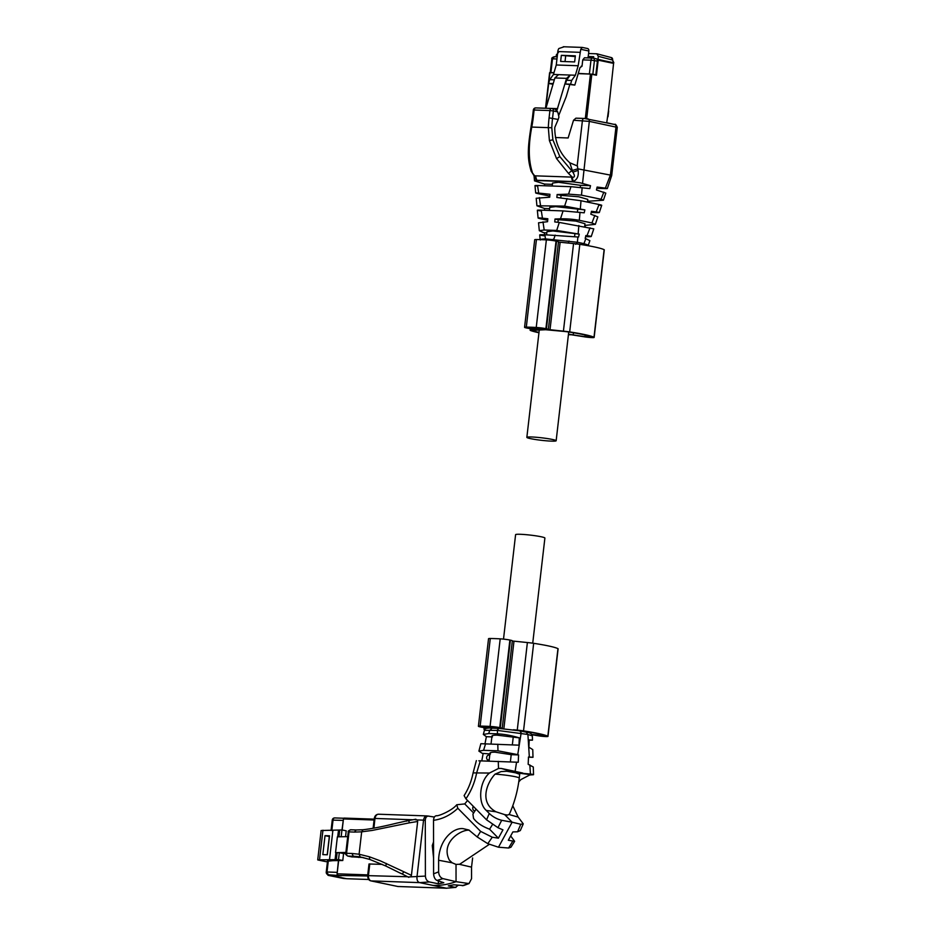 <?xml version="1.0" encoding="UTF-8"?>
<svg xmlns="http://www.w3.org/2000/svg" width="935" height="935" viewBox="0 0 935 935"><rect width="100%" height="100%" fill="white"/><g stroke="black" fill="none" stroke-linecap="round" stroke-linejoin="round"><path stroke-width="1.4" d="M532.997 757.292L532.763 749.613L528.929 747.24L529.198 739.924C533.827 740.193 533.511 740.24 528.24 740.076C533.511 740.24 533.827 740.193 529.198 739.924M522.782 773.035L501.137 768.43L516.295 772.801L530.425 774.04C534.072 774.542 534.504 774.811 531.734 774.823L533.534 774.659L533.301 767.016L528.17 764.316L528.497 756.999L529.339 757.046C534.411 757.327 534.107 757.373 528.415 757.186C534.107 757.373 534.411 757.327 529.339 757.046L527.901 734.489L532.342 735.857C531.805 733.706 529.806 732.491 526.347 732.198L527.656 734.431L497.385 730.41L484.435 730.305C484.634 728.482 487.123 727.757 491.903 728.131L498.53 728.377M478.86 760.809L518.247 762.247L518.574 754.931L517.745 754.627L497.981 750.828L483.57 750.326L478.895 751.121L482.308 753.376L489.893 753.914M481.759 760.961L483.126 753.68M478.895 751.121L480.859 743.699L519.007 745.172L519.276 737.855C511.609 735.541 504.339 734.197 497.49 733.835L497.315 733.835M518.574 754.931L511.211 754.662L495.164 752.196C490.63 752.126 489.063 752.71 490.489 753.937M511.211 754.662L510.381 761.85M501.137 768.43L498.495 768.476L489.437 773.046L473.098 772.894L476.359 760.622M489.437 773.046C479.538 781.251 477.446 802.768 486.27 810.435L489.262 813.473C492.885 816.863 497.023 819.13 501.686 820.299L512.123 822.204L504.655 814.607L496.006 811.802C478.884 802.522 486.901 782.747 495.082 774.133L501.125 771.574L506.852 771.258L515.512 772.801A22.124 16.07 -78.2 0 1 516.295 772.801L531.734 774.823L529.701 774.998L520.865 779.603L518.761 781.882M467.57 800.5L464.73 803.913L456.736 804.754L457.834 808.272L480.637 831.39L492.277 837.222L498.39 838.181L489.554 829.181C482.121 826.388 476.78 822.788 473.531 818.359L472.911 814.104L476.079 809.161M434.366 817.05L427.424 815.974C425.413 815.671 424.116 817.061 423.555 820.147L425.273 820.381L425.402 876.083C425.682 879.227 427.026 881.191 429.445 881.974L438.351 883.785L438.351 880.945M489.706 755.562A2.454 1.788 -78.2 0 0 488.958 755.129A2.454 1.788 -78.2 0 0 486.656 757.467A2.454 1.788 -78.2 0 0 487.953 759.933A2.454 1.788 -78.2 0 0 489.239 759.571M497.315 733.823L488.736 733.531L483.325 734.442L486.364 736.698L491.857 736.885M484.949 743.968L486.364 736.698M519.276 737.855L497.128 735.167C492.593 735.097 491.039 735.681 492.464 736.909M513.175 737.633L512.345 744.844M515.512 772.801L519.696 774.285L519.264 778.095A15.977 1.367 6.6 0 0 515.068 776.669A15.977 1.367 6.6 0 0 495.082 774.133M512.777 805.748L518.165 817.096L523.261 823.852L520.783 824.284L512.123 822.204L498.472 847.215L508.582 848.022L510.942 847.215L514.636 841.313L508.313 840.261L512.871 831.916L517.569 831.788L520.316 830.549L523.261 823.852M504.655 814.607L507.541 815.086L509.341 814.256C514.472 802.791 517.78 790.729 519.264 778.095M510.732 836.019L514.636 841.313M458.15 885.351L455.333 887.385L448.274 885.854L453.732 884.802L463.596 885.538M429.083 816.126C426.781 815.869 425.507 817.283 425.273 820.381M433.571 858.038L432.286 845.544L433.548 841.886M438.351 883.785L443.809 882.733L437.019 880.443C435.009 879.473 433.875 877.275 433.595 873.851L433.524 820.311M457.834 808.272C450.565 815.098 442.465 819.118 433.524 820.322C433.77 817.132 434.939 815.601 437.019 815.717M473.659 813.006L464.73 803.913M475.155 810.68A2.945 2.139 101.8 0 1 474.349 810.727A2.945 2.139 101.8 0 1 472.794 807.758A2.945 2.139 101.8 0 1 473.262 806.297M498.39 838.181L502.948 829.848L497.958 827.697L486.574 819.831L465.91 798.806L464.099 795.591C468.423 788.86 471.415 781.286 473.098 772.871M408.256 876.948L410.792 876.855L411.423 875.347L417.664 821.479L417.384 819.937L414.883 819.668M407.274 820.79L415.876 819.212M472.631 857.956L471.532 867.131L471.544 878.725L469.008 883.587L456.046 881.67L456.023 864.419L459.693 864.244L489.414 844.282M455.976 887.385L446.369 888.203L419.71 882.628C417.723 882.091 416.811 880.244 416.963 877.077L423.555 820.147L417.384 819.937M437.019 880.443L442.921 878.631L456.046 881.67C448.438 884.417 440.771 885.667 433.045 885.41M498.472 847.215L487.778 843.674L477.224 836.965L468.844 829.999L463.047 828.632C453.101 827.51 439.064 839.864 438.608 860.247L438.62 871.852C438.866 875.347 440.28 877.591 442.863 878.608L442.921 878.631M492.441 824.588A92.822 67.425 101.8 0 1 489.554 829.181M417.664 821.479L409.32 822.847C409.133 820.813 408.151 820.275 406.398 821.21M407.391 820.766L396.382 823.232C382.801 826.598 371.698 828.772 363.084 829.742L361.67 831.834L372.212 830.432L409.32 822.847M382.053 864.291A3.436 2.501 101.8 0 1 381.527 864.349L368.998 863.998L367.677 875.429C367.7 878.619 368.799 880.443 370.985 880.899L397.433 886.403M408.805 877.346L400.39 873.103C401.933 874.143 403.032 873.676 403.663 871.689L380.358 860.866L369.313 856.764L359.087 854.228L361.67 831.834L354.435 832.08L356.177 829.964L363.084 829.742M456.023 864.419L452.166 862.795L449.384 860.177C440.408 842.786 460.184 830.035 468.47 830.187L469.382 830.257M411.423 875.347L403.663 871.689M363.493 857.64L363.434 857.64A95.861 69.622 -78.2 0 0 362.535 857.488L351.537 856.822M369.606 859.382L360.279 856.986A95.861 69.622 -78.2 0 0 353.325 856.261L347.937 856.074A2.454 1.788 101.8 0 1 347.715 856.039L351.911 856.916M369.699 859.417L385.664 865.95L369.792 859.44L361.985 857.313M326.525 872.846L328.045 875.335L345.483 878.596A2.454 1.671 92 0 0 345.681 878.619A2.454 1.671 92 0 0 345.962 878.596M345.483 878.596L344.734 878.573A2.454 1.671 92 0 0 344.933 878.596L328.045 875.335L342.572 878.281M325.52 861.544A2.454 1.788 -78.2 0 0 325.731 861.602A2.454 1.788 -78.2 0 0 325.953 861.638L327.437 861.684M330.943 875.312A2.454 1.788 -78.2 0 0 331.154 875.37L367.642 875.978M331.177 875.511L346.558 878.713L368.752 879.496M326.888 872.285L328.395 874.774L341.439 875.721L331.376 875.394A2.454 1.788 -78.2 0 1 331.154 875.37L331.376 875.394M332.79 860.679L328.173 861.135M332.509 860.679L342.783 860.516L343.577 853.585L345.763 853.538M343.402 819.329L342 829.953L321.126 830.525L317.725 859.849L338.517 859.627L342.783 860.516M341.17 836.767L341.953 829.941L346.219 830.829L345.541 836.685M338.634 860.586L337.103 873.816A0.982 0.666 92 0 0 337.652 874.926M344.15 818.09L374.187 819.154L344.22 818.102A0.982 0.666 92 0 0 343.449 818.931L342.175 829.988M338.447 860.586L337.138 873.477M343.577 853.585L339.323 852.685L338.517 859.627M336.308 859.662L337.114 852.732L335.829 853.211L335.022 860.142M339.323 852.685L337.114 852.732M332.872 830.56L329.436 860.235M338.458 830.467L337.722 836.813M325.029 835.656L329.517 835.808L327.32 854.789L322.832 854.625L325.029 835.656L329.436 836.556M339.744 829.976L338.949 836.802M345.88 852.463L335.548 852.638L337.371 836.825L347.715 836.65M327.215 854.789L329.33 836.556M503.509 639.119L515.594 534.668A14.75 1.262 6.6 0 1 524.991 534.575A14.75 1.262 6.6 0 1 541.026 536.737A14.75 1.262 6.6 0 1 544.895 538.057L532.728 643.175M549.792 196.081L538.069 193.638C534.762 192.902 534.96 192.715 538.677 193.077C534.96 192.715 534.762 192.902 538.069 193.638M552.223 186.03L552.573 183.05L558.511 182.278L580.506 185.329L590.511 185.679L580.261 182.816L572.571 181.799L536.795 180.537L534.528 180.864L544.544 184.066L544.544 185.761M596.834 188.297L605.097 188.59C607.972 188.671 608.066 188.519 605.377 188.134L610.403 175.102L611.7 175.546L617.275 127.37L589.319 121.375L573.529 120.241L575.913 118.172L583.966 118.453M605.097 188.59C607.972 188.671 608.066 188.519 605.377 188.134L597.126 187.058L596.448 189.969L605.81 193.113L603.426 200.207L601.076 199.248L603.835 192.119M557.739 111.884L558.931 117.074L558.195 119.446L549.079 117.857L549.92 110.564L553.38 110.973A2.454 1.788 -78.2 0 0 552.082 108.495L555.074 109.126L557.739 111.884L553.38 110.973L552.527 118.266A95.861 69.622 101.8 0 0 551.79 127.768L552.901 139.876L559.831 156.589L572.875 172.157L569.824 162.784L577.444 165.998L577.807 168.814L610.403 175.102L615.978 126.938A2.454 1.788 101.8 0 0 614.692 124.472C615.265 123.736 616.13 124.706 617.275 127.37M569.824 162.784C560.065 154.03 555.039 142.646 554.747 128.633A95.861 69.622 -78.2 0 1 554.806 127.394L558.195 119.446M555.425 137.515L568.129 137.971L573.529 120.241M536.795 180.537L534.212 175.909M549.406 210.422L549.757 207.371L555.694 206.6L584.878 209.907L564.623 206.121L536.912 205.782L536.199 198.255L549.698 197.227L549.944 194.281L538.677 193.077L537.543 185.516L571.39 186.708L589.833 188.59L590.511 185.679M537.029 186.007C534.165 185.597 534.329 185.434 537.543 185.516M544.544 184.066L552.421 184.347M577.164 165.963L582.423 120.557A2.454 1.671 -88 0 1 584.165 118.441L575.913 118.172M560.778 197.893L561.07 195.357L557.131 194.538L568.585 194.129L581.395 195.135L601.076 199.248M534.364 175.909L536.316 180.139M572.08 170.544L577.807 168.814M535.475 175.815L536.772 180.28L572.652 181.542L571.355 177.077L534.633 175.815L531.127 171.128C527.924 160.06 526.954 152.054 531.022 126.903L532.482 117.366L533.277 117.307A98.315 71.411 101.8 0 1 531.781 127.02C528.287 145.287 528.45 160.306 532.26 172.087M588.734 202.357L588.91 201.177L603.426 200.207M601.731 205.279L599.3 212.525L596.74 211.976C600.258 212.537 599.931 212.748 595.759 212.619L591.224 212.467M557.131 194.538L556.874 197.472L581.021 200.744L599.043 204.52C602.631 205.314 602.502 205.536 598.657 205.162M580.506 185.329L580.273 187.374M571.355 177.066L572.278 177.147C574.92 177.592 575.13 175.932 572.875 172.157L578.122 170.357L577.947 168.779M578.122 170.357C578.847 176.06 577.199 179.754 573.167 181.425L572.571 181.799M588.91 201.177L587.612 200.908M561.07 195.357L578.695 196.759L587.788 199.4L587.484 202.1M549.394 140.53L548.319 127.604A98.315 71.411 101.8 0 1 549.079 117.857M572.045 170.509L568.457 173.361L556.559 158.599L549.406 140.566L552.889 139.818M573.167 181.425L572.278 177.147L568.457 173.361M596.74 211.976L591.493 211.287L590.815 214.197L597.839 216.873L595.338 224.342L591.925 222.951L594.859 215.377M536.912 205.782L544.544 208.493L549.605 208.669M540.348 210.866C536.129 210.258 536.409 210.013 541.201 210.141L563.104 210.913L584.2 212.818L584.878 209.907M557.95 222.285L558.253 219.69L555.016 219.012L560.486 218.813C566.727 218.696 573.003 219.199 579.314 220.321L591.925 222.951M547.7 220.274L541.552 218.989C536.713 217.913 537.006 217.645 542.429 218.182L541.225 210.141M544.544 208.493L544.544 210.258M577.701 209.662L577.433 211.976M585.181 226.819L585.404 225.358L595.338 224.342M585.404 225.358L584.807 225.23M558.253 219.69L575.878 221.081L584.971 223.734L584.632 226.702M537.344 210.258L538.092 218.019L541.552 218.989M538.548 222.81L547.571 221.689L547.828 218.755L542.429 218.182M586.467 236.66C592.393 236.8 592.58 236.473 587.016 235.667C592.58 236.473 592.393 236.8 586.467 236.66L585.602 236.625M546.788 233.002L543.422 232.593L539.308 230.688L544.147 229.998L556.687 230.442L559.294 222.436L593.783 228.853L591.247 236.52M555.016 219.012L554.759 221.946L559.294 222.436M590.043 227.824L587.016 235.667L585.859 235.515L585.181 238.425L589.868 240.634L588.302 245.309M546.578 234.825L546.94 231.705L552.877 230.933L579.244 234.136L556.687 230.442M543.854 235.76C538.057 234.93 538.408 234.591 544.906 234.767L578.566 237.046L579.244 234.136M540.383 240.026C540.068 239.348 541.786 238.974 545.526 238.904L577.398 242.27L583.931 243.638L588.103 245.017L588.127 245.706M544.544 232.92L544.544 235.854M574.885 233.984L574.581 236.567M553.45 240.634L553.263 239.185M589.319 74.04L595.829 74.823L597.407 61.196A2.454 1.788 -78.2 0 0 596.916 59.232L597.968 59.326L598.307 56.31L596.799 53.809L588.571 53.517L588.863 50.993A2.454 1.788 -78.2 0 0 587.566 48.526A2.454 1.788 -78.2 0 0 587.344 48.491M593.702 56.743L593.526 58.192M593.608 56.731L593.374 58.157M588.571 53.517L588.22 56.532M558.429 52.465L556.348 54.838L556.126 56.778M593.538 56.719L588.15 56.521L587.998 57.888M575.376 75.232L571.671 80.433L566.552 80.258L570.256 75.057L566.563 78.365L554.887 77.956L558.581 74.636L575.376 75.232L578.181 65.754L580.764 49.298L582.26 47.416L587.566 48.526M571.671 80.433L570.56 84.197L574.815 85.085L579.969 67.671L582.026 66.21L582.75 59.887L584.492 57.771L592.72 58.063A2.454 1.671 -88 0 1 592.919 58.087A2.454 1.788 -78.2 0 1 593.141 58.11L592.72 58.063A2.454 1.671 -88 0 0 590.978 60.167L582.75 59.887M564.062 46.82L558.85 48.526A5.657 3.857 92 0 0 557.809 51.554L556.267 64.983L553.462 74.461L549.745 79.662L548.635 83.425L553.006 84.314M612.916 62.785L597.968 59.326M612.857 63.229L612.285 62.47L596.939 59.267M556.956 58.975L552.608 58.823L554.35 56.708L557.202 56.813L554.548 56.731M578.181 65.754L556.267 64.983M560.638 61.418L561.339 55.34L575.352 55.831L574.651 61.92L560.638 61.418M558.581 74.636L553.462 74.461M570.56 84.197L565.441 84.01L566.552 80.258M565.441 84.01L574.815 85.085M558.873 115.087L566.213 96.679L569.695 84.898M582.026 66.21L581.219 66.175M597.407 61.196L594.426 60.576L592.848 74.204L578.262 73.397M554.023 72.544L550.89 72.731L552.468 59.104M553.216 83.577L548.635 83.425M554.326 79.826L549.745 79.662M592.848 74.204L595.829 74.823M561.339 55.34L575.27 56.579M565.032 61.581L565.64 56.24M566.563 78.365L556.898 110.447M557.611 108.647L545.923 108.25L554.887 77.956M553.976 72.696L551.966 72.72M589.331 73.935L578.227 73.549M608.416 111.008L613.582 63.381L598.201 60.167L597.43 60.67M611.338 123.771L606.721 122.742L608.428 110.891M598.201 60.167L596.46 75.209L590.452 74.075L578.192 73.643M553.952 72.79L549.874 72.766M552.281 439.438A14.75 1.262 -173.4 0 0 536.246 437.264A14.75 1.262 -173.4 0 0 526.849 437.358A14.75 1.262 -173.4 0 0 530.729 438.679A14.75 1.262 -173.4 0 0 546.765 440.841A14.75 1.262 -173.4 0 0 556.15 440.747A14.75 1.262 -173.4 0 0 552.281 439.438M568.422 334.718A33.426 2.852 -173.4 0 0 571.203 334.742L583.65 336.705A6.884 0.584 -173.4 0 0 590.569 337.523A6.884 0.584 -173.4 0 0 594.146 337.418A6.884 0.584 -173.4 0 0 593.994 337.266A41.783 3.565 -173.4 0 0 569.684 331.925A10.32 0.877 -173.4 0 0 563.419 331.154L548.237 329.517A7.375 0.631 -173.4 0 0 548.354 329.424A7.375 0.631 -173.4 0 0 546.426 328.769L545.9 328.664A7.375 0.631 -173.4 0 0 536.234 327.46A56.404 4.815 -173.4 0 0 526.312 327.121A7.375 0.631 -173.4 0 0 524.57 327.32A7.375 0.631 -173.4 0 0 526.499 327.975L527.024 328.091A7.375 0.631 -173.4 0 0 533.137 328.991L534.75 329.307L530.577 329.997A10.32 0.877 -173.4 0 0 530.11 330.195A10.32 0.877 -173.4 0 0 530.636 330.546A41.783 3.565 -173.4 0 0 538.957 332.755M548.354 329.424L558.487 241.849A7.375 0.631 -173.4 0 0 556.559 241.195L556.033 241.078A7.375 0.631 -173.4 0 0 546.367 239.886A56.404 4.815 -173.4 0 0 536.445 239.535A7.375 0.631 -173.4 0 0 534.703 239.746L524.57 327.32M558.475 242.036L573.552 243.579L563.419 331.154M594.146 337.418L604.279 249.844A6.884 0.584 -173.4 0 0 604.127 249.692A41.783 3.565 -173.4 0 0 579.817 244.351A10.32 0.877 -173.4 0 0 573.552 243.579M533.008 330.312L532.95 330.745A7.866 0.666 -173.4 0 1 532.553 330.487A7.866 0.666 -173.4 0 1 532.915 330.324L545.643 329.728L563.957 331.422A7.866 0.666 -173.4 0 1 568.725 332.007L556.15 440.747M585.146 335.034L584.948 336.682L591.61 337.044A39.328 3.354 -173.4 0 0 568.725 332.007M584.948 336.682L568.48 334.181M532.95 330.745A39.328 3.354 -173.4 0 0 538.992 332.428M546.356 329.132L537.38 327.729A54.44 4.652 -173.4 0 0 527.808 327.402L532.95 328.804L546.309 329.272M531.396 327.484L531.267 328.606M502.083 728.54L502.072 728.494A7.375 0.631 -173.4 0 0 502.2 728.388L512.333 640.814A7.375 0.631 -173.4 0 0 510.393 640.159L509.879 640.054A7.375 0.631 -173.4 0 0 500.202 638.85A56.404 4.815 -173.4 0 0 490.291 638.5A7.375 0.631 -173.4 0 0 488.537 638.71L478.404 726.285A7.375 0.631 -173.4 0 0 480.345 726.939L480.859 727.056A7.375 0.631 -173.4 0 0 486.983 727.956L488.117 728.12M512.31 641.001L527.387 642.544L517.254 730.118A10.32 0.877 -173.4 0 1 523.53 730.889A41.783 3.565 -173.4 0 1 547.828 736.231A6.884 0.584 -173.4 0 1 547.98 736.383A6.884 0.584 -173.4 0 1 544.415 736.488A6.884 0.584 -173.4 0 1 537.485 735.67L532.05 734.746M547.98 736.383L558.113 648.808A6.884 0.584 -173.4 0 0 557.961 648.656A41.783 3.565 -173.4 0 0 533.663 643.315A10.32 0.877 -173.4 0 0 527.387 642.544M513.49 729.756L517.254 730.118M502.2 728.388A7.375 0.631 -173.4 0 0 500.26 727.734L499.746 727.629A7.375 0.631 -173.4 0 0 490.069 726.437A56.404 4.815 -173.4 0 0 480.158 726.086A7.375 0.631 -173.4 0 0 478.404 726.285M485.522 728.786L484.423 728.961A10.32 0.877 -173.4 0 0 483.956 729.171A10.32 0.877 -173.4 0 0 484.47 729.51A41.783 3.565 -173.4 0 0 484.727 729.604M517.055 730.317L517.791 730.387A7.866 0.666 -173.4 0 1 522.572 730.971A39.328 3.354 -173.4 0 1 545.444 736.009L531.886 734.466M495.492 727.114L491.214 726.705A54.44 4.652 -173.4 0 0 481.642 726.366L487.357 727.816L500.155 728.236L495.492 727.114M485.242 726.448L485.101 727.57M530.425 774.04L529.841 764.923M515.197 770.861L516.564 762.154M517.745 754.627L521.134 733.075M521.368 733.122L519.837 730.854L498.916 728.388L496.999 730.399M526.347 732.198L519.837 730.854M491.903 728.131L498.916 728.388M497.981 750.828L497.794 744.237M497.49 733.835L497.385 730.41M498.495 768.476L498.285 761.347M490.174 730.165L492.091 728.155M465.91 798.806C471.17 791.15 474.781 782.408 476.721 772.59L480.368 760.716M488.736 733.531L489.776 730.141M483.57 750.326L485.569 743.804M496.006 811.802L486.27 810.435M509.166 814.549L518.165 817.096M486.574 819.831L489.262 813.473M378.92 814.268A4.92 3.354 92 0 0 378.535 814.221A4.92 3.354 92 0 0 375.052 818.441L412.569 819.761M517.569 831.788L520.783 824.284M508.582 848.022L512.579 841.465M462.299 885.726L467.734 883.809M369.781 863.928L368.46 875.37A4.92 3.354 92 0 0 371.207 880.922L397.866 886.497L446.369 888.203L455.333 887.385M410.792 876.855L425.402 876.083M370.985 880.899L419.71 882.628L429.445 881.974M433.595 873.851L438.62 871.852M477.224 836.965L480.637 831.39M487.778 843.674L492.266 837.222M497.958 827.685L501.686 820.299M373.93 828.153L374.912 818.721M368.32 875.651L407.543 876.738M459.459 864.326L471.532 867.131M446.661 888.238L397.866 886.497A4.92 3.354 92 0 0 398.263 886.544A4.92 3.354 92 0 0 398.649 886.52M452.166 862.795L438.608 860.247M358.993 857.442L353.325 856.261L351.957 853.48L359.087 854.228L360.279 856.986M354.435 832.08L349.047 831.881A2.454 1.671 -88 0 1 350.789 829.777A2.454 1.671 -88 0 1 350.976 829.801L355.978 829.976M356.177 829.964L350.789 829.777C348.615 830.572 347.773 831.297 348.252 831.951L349.047 831.881L346.569 853.293L351.957 853.48M369.792 859.44L369.313 856.764M385.746 865.939L386.4 863.472M352.308 856.986L347.937 856.074A2.454 1.671 92 0 1 346.569 853.293L345.775 853.351C345.132 853.865 345.786 854.754 347.715 856.039M345.681 878.619L344.933 878.596A2.454 1.671 92 0 0 345.132 878.584M344.734 878.573L342.981 878.362M317.853 859.943L325.953 861.638M343.753 818.254L334.975 817.95A2.454 1.671 92 0 0 334.777 817.926A2.454 1.671 92 0 0 333.035 820.03L331.832 830.514M343.098 820.392L332.252 820.1L331.048 830.49M328.314 860.854L327.028 871.993L337.091 872.355M343.449 818.931L374.093 820.018M367.735 874.891L337.103 873.816M322.949 830.21L319.525 859.884M614.47 124.437A2.454 1.788 101.8 0 1 614.692 124.472L584.165 118.441A2.454 1.671 -88 0 1 584.352 118.465L587.811 118.874A2.454 1.788 101.8 0 1 588.021 118.897A2.454 1.788 101.8 0 1 589.319 121.375L582.54 183.365M581.512 195.158L582.166 187.596M564.623 206.121L567.089 198.571M568.55 194.129L570.969 186.696M540.5 205.268L539.343 197.589M531.676 127.066L551.79 127.768M533.277 117.307L534.119 110.003L533.324 110.073A2.454 2.454 0 0 1 535.86 107.899L551.662 108.448A2.454 1.671 -88 0 1 551.86 108.472A2.454 1.788 -78.2 0 1 552.082 108.495A2.454 2.454 0 0 0 551.662 108.448A2.454 1.671 -88 0 0 549.92 110.564L534.119 110.003A2.454 1.671 -88 0 1 535.86 107.899A2.454 1.671 -88 0 1 536.047 107.922L551.475 108.46M559.831 156.589L556.559 158.599M596.191 211.906L599.043 204.52M580.343 208.587L581.021 200.744M579.314 220.321L580.016 212.28M560.486 218.813L563.069 210.913M544.193 229.998L542.978 221.864M578.134 233.82L578.858 225.499M577.398 242.27L577.865 236.952M583.931 243.638L585.871 238.624M553.824 239.196L555.156 235.117M568.235 243.088L569.029 241.031M575.679 244.327L577.69 242.34M583.031 244.841L583.639 243.579M587.788 245.648L588.103 245.017M545.572 239.851L544.906 234.767M558.592 242.06L567.861 243.03M546.122 239.874L546.075 238.928M613.15 61.768L612.612 60.05L598.307 56.31M612.612 60.05A2.454 1.776 -75.3 0 0 611.432 57.608A2.454 1.776 -75.3 0 0 611.151 57.573M592.521 58.075L584.691 57.795M580.764 49.298L588.863 50.993M589.401 73.795L590.978 60.167L594.426 60.576A2.454 1.788 -78.2 0 0 593.141 58.11L596.448 58.8M613.29 61.488L613.173 62.505M579.735 52.325L557.809 51.554M612.285 62.47L612.203 63.101M586.689 118.675L591.832 74.239M590.452 74.075L585.31 118.523M545.806 108.25L548.681 83.425M548.705 83.192L549.932 72.649M530.729 328.699L530.577 329.997M536.445 239.535L526.312 327.121M546.367 239.886L536.234 327.46M556.033 241.078L545.9 328.664M556.559 241.195L546.426 328.769M560.135 242.294L550.002 329.868M579.817 244.351L569.684 331.925M604.127 249.692L593.994 337.266M573.482 332.767L573.249 334.695M533.102 327.542L532.95 328.804M533.663 327.566L533.511 328.839M484.564 727.664L484.423 728.961M490.291 638.5L480.158 726.086M500.202 638.85L490.069 726.437M509.879 640.054L499.746 727.629M510.393 640.159L500.26 727.734M513.969 641.258L503.86 728.669M533.663 643.315L523.53 730.889M557.961 648.656L547.828 736.231M527.317 731.731L527.235 732.385M538.981 733.998L538.794 735.646M486.936 726.507L486.796 727.769M487.497 726.53L487.357 727.816M532.471 740.158L532.342 735.857M498.729 728.365L520.059 730.889M483.325 734.442L484.435 730.293M489.063 761.02L489.987 753.131M456.736 804.754C452.295 810.481 438.223 816.407 436.458 815.729M491.039 744.003L491.95 736.102M373.123 828.293L374.257 818.511C374.76 815.823 376.186 814.385 378.535 814.221L426.909 815.916M463.479 885.574L469.008 883.587M385.664 865.95L400.928 873.477M348.252 831.951L345.775 853.351M317.783 859.943L325.731 861.602M327.531 860.925L326.245 872.063A2.454 2.454 0 0 0 328.185 874.751M343.776 818.242L334.777 817.926A2.454 2.454 0 0 0 332.252 820.1M534.037 175.71L534.528 180.864M534.984 185.597L535.685 192.961M607.341 188.531L611.7 175.546M534.107 175.803L531.127 171.128M533.324 110.073L532.482 117.366M539.308 230.688L538.548 222.787M540.173 239.781L539.705 234.919M613.827 62.727L611.432 57.608L597.114 53.856M582.26 47.416L563.291 46.75M550.247 72.509L551.825 58.882C551.44 58.122 552.281 57.397 554.35 56.708M608.685 110.984L608.007 116.817M545.502 108.238L549.616 72.673M539.331 329.506L526.849 437.358M530.297 328.641L530.11 330.195M484.131 727.605L483.956 729.171"/></g></svg>
